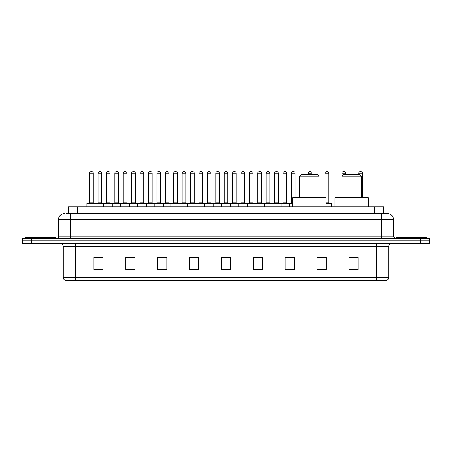 <?xml version="1.0" encoding="UTF-8"?>
<svg xmlns="http://www.w3.org/2000/svg" width="452" height="452" viewBox="0 0 452 452"><rect width="100%" height="100%" fill="white"/><g stroke="black" fill="none" stroke-linecap="round" stroke-linejoin="round"><path stroke-width="0.68" d="M68.444 213.553L68.444 206.875L383.556 206.875L383.556 213.553M66.76 213.553L385.381 213.553M66.619 213.553L70.569 213.553L70.569 219.627L58.421 219.627L58.421 236.927A1.52 1.52 0 0 1 56.907 238.447M64.495 213.553A6.074 6.074 0 0 0 58.421 219.627M393.579 219.627L381.431 219.627L381.431 213.553L387.505 213.553A6.074 6.074 0 0 1 393.579 219.627L393.579 236.927L395.093 238.447M31.708 238.447L22.6 238.447L22.6 240.876L31.708 240.876L22.6 240.876L22.6 243.306L31.708 243.306L31.708 240.876L420.292 240.876L31.708 240.876L31.708 238.447L420.292 238.447L420.292 240.876L429.4 240.876L420.292 240.876L420.292 243.306L31.708 243.306M429.4 238.447L429.4 240.876L429.4 238.447L420.292 238.447M386.381 280.342L376.578 280.342L376.578 277.426L388.72 277.426L388.72 246.34A3.034 3.034 0 0 1 391.754 243.306M386.291 280.342L65.467 280.342A3.034 3.034 0 0 1 63.28 277.426L63.28 246.34C63.099 244.498 62.088 243.487 60.246 243.306M358.057 269.443L358.057 257.301L348.95 257.301L348.95 269.443L358.057 269.443M326.18 269.443L326.18 257.301L317.072 257.301L317.072 269.443L326.18 269.443M294.308 269.443L294.308 257.301L285.201 257.301L285.201 269.443L294.308 269.443M262.431 269.443L262.431 257.301L253.323 257.301L253.323 269.443L262.431 269.443M103.05 269.443L103.05 257.301L93.943 257.301L93.943 269.443L103.05 269.443M134.928 269.443L134.928 257.301L125.82 257.301L125.82 269.443L134.928 269.443M166.799 269.443L166.799 257.301L157.691 257.301L157.691 269.443L166.799 269.443M198.677 269.443L198.677 257.301L189.569 257.301L189.569 269.443L198.677 269.443M230.554 269.443L230.554 257.301L221.446 257.301L221.446 269.443L230.554 269.443M429.4 243.306L429.4 240.876L429.4 243.306L420.292 243.306M290.998 257.363L287.139 257.363M324.632 257.363L320.231 257.363M198.496 257.363L194.642 257.363M190.089 257.363L198.677 257.363M164.861 257.363L161.002 257.363M131.221 257.363L127.368 257.363M97.587 257.363L102.141 257.363M253.323 257.363L261.911 257.363M257.357 257.363L253.504 257.363M223.723 257.363L228.277 257.363M166.799 257.363L157.691 257.363M134.928 257.363L125.82 257.363M294.308 257.363L285.201 257.363M326.18 257.363L317.072 257.363M358.057 257.363L348.95 257.363M55.991 238.447L55.991 237.537L25.634 237.537L25.634 238.447M299.586 176.212L319.016 176.212L317.502 174.692L301.105 174.692L299.586 176.212L299.586 197.767M319.016 176.212L319.016 197.767M325.999 206.875L325.999 197.767L292.608 197.767L292.608 206.875M341.966 176.212L361.397 176.212L359.882 174.692L343.486 174.692L341.966 176.212L341.966 197.767M361.397 176.212L361.397 197.767M368.38 206.875L368.38 197.767L334.988 197.767L334.988 206.875M426.366 238.447L426.366 237.537L396.008 237.537L396.008 238.447M292.608 203.536L86.897 203.536A0.305 0.305 0 0 1 87.202 203.23L95.705 203.23A0.305 0.305 0 0 1 96.005 203.536L96.005 206.875M93.575 203.23A0.305 0.305 0 0 1 93.276 202.925L89.632 202.925L89.632 173.178A1.52 1.52 0 0 1 91.151 171.658L91.756 171.658A1.52 1.52 0 0 1 93.276 173.178L89.632 173.178A1.52 1.52 0 0 1 91.151 171.658L91.756 171.658A1.52 1.52 0 0 1 93.276 173.178L93.276 202.925A0.305 0.305 0 0 0 93.575 203.23L89.326 203.23A0.305 0.305 0 0 0 89.632 202.925A0.305 0.305 0 0 1 89.326 203.23M95.705 203.23L87.202 203.23A0.305 0.305 0 0 0 86.897 203.536L86.897 206.875M103.717 206.875L103.717 203.536A0.305 0.305 0 0 1 104.022 203.23L112.52 203.23A0.305 0.305 0 0 1 112.825 203.536L112.825 206.875M110.395 203.23A0.305 0.305 0 0 1 110.09 202.925L106.452 202.925L106.452 173.178A1.52 1.52 0 0 1 107.966 171.658L108.576 171.658A1.52 1.52 0 0 1 110.09 173.178L106.452 173.178A1.52 1.52 0 0 1 107.966 171.658L108.576 171.658A1.52 1.52 0 0 1 110.09 173.178L110.09 202.925A0.305 0.305 0 0 0 110.395 203.23L106.147 203.23A0.305 0.305 0 0 0 106.452 202.925A0.305 0.305 0 0 1 106.147 203.23M120.537 206.875L120.537 203.536A0.305 0.305 0 0 1 120.837 203.23L129.34 203.23A0.305 0.305 0 0 1 129.645 203.536L129.645 206.875M127.215 203.23A0.305 0.305 0 0 1 126.91 202.925L123.266 202.925L123.266 173.178A1.52 1.52 0 0 1 124.786 171.658L125.39 171.658A1.52 1.52 0 0 1 126.91 173.178L123.266 173.178A1.52 1.52 0 0 1 124.786 171.658L125.39 171.658A1.52 1.52 0 0 1 126.91 173.178L126.91 202.925A0.305 0.305 0 0 0 127.215 203.23L122.967 203.23A0.305 0.305 0 0 0 123.266 202.925A0.305 0.305 0 0 1 122.967 203.23M137.351 206.875L137.351 203.536A0.305 0.305 0 0 1 137.657 203.23L146.16 203.23A0.305 0.305 0 0 1 146.459 203.536L146.459 206.875M144.035 203.23A0.305 0.305 0 0 1 143.73 202.925L140.086 202.925L140.086 173.178A1.52 1.52 0 0 1 141.606 171.658L142.21 171.658A1.52 1.52 0 0 1 143.73 173.178L140.086 173.178A1.52 1.52 0 0 1 141.606 171.658L142.21 171.658A1.52 1.52 0 0 1 143.73 173.178L143.73 202.925A0.305 0.305 0 0 0 144.035 203.23L139.781 203.23A0.305 0.305 0 0 0 140.086 202.925A0.305 0.305 0 0 1 139.781 203.23M154.172 206.875L154.172 203.536A0.305 0.305 0 0 1 154.477 203.23L162.974 203.23A0.305 0.305 0 0 1 163.279 203.536L163.279 206.875M160.85 203.23A0.305 0.305 0 0 1 160.55 202.925L156.906 202.925L156.906 173.178A1.52 1.52 0 0 1 158.42 171.658L159.031 171.658A1.52 1.52 0 0 1 160.55 173.178L156.906 173.178A1.52 1.52 0 0 1 158.42 171.658L159.031 171.658A1.52 1.52 0 0 1 160.55 173.178L160.55 202.925A0.305 0.305 0 0 0 160.85 203.23L156.601 203.23A0.305 0.305 0 0 0 156.906 202.925A0.305 0.305 0 0 1 156.601 203.23M170.992 206.875L170.992 203.536A0.305 0.305 0 0 1 171.297 203.23L179.794 203.23A0.305 0.305 0 0 1 180.099 203.536L180.099 206.875M177.67 203.23A0.305 0.305 0 0 1 177.365 202.925L173.721 202.925L173.721 173.178A1.52 1.52 0 0 1 175.24 171.658L175.851 171.658A1.52 1.52 0 0 1 177.365 173.178L173.721 173.178A1.52 1.52 0 0 1 175.24 171.658L175.851 171.658A1.52 1.52 0 0 1 177.365 173.178L177.365 202.925A0.305 0.305 0 0 0 177.67 203.23L173.421 203.23A0.305 0.305 0 0 0 173.721 202.925A0.305 0.305 0 0 1 173.421 203.23M187.812 206.875L187.812 203.536A0.305 0.305 0 0 1 188.111 203.23L196.614 203.23A0.305 0.305 0 0 1 196.919 203.536L196.919 206.875M194.49 203.23A0.305 0.305 0 0 1 194.185 202.925L190.541 202.925L190.541 173.178A1.52 1.52 0 0 1 192.06 171.658L192.665 171.658A1.52 1.52 0 0 1 194.185 173.178L190.541 173.178A1.52 1.52 0 0 1 192.06 171.658L192.665 171.658A1.52 1.52 0 0 1 194.185 173.178L194.185 202.925A0.305 0.305 0 0 0 194.49 203.23L190.235 203.23A0.305 0.305 0 0 0 190.541 202.925A0.305 0.305 0 0 1 190.235 203.23M204.626 206.875L204.626 203.536A0.305 0.305 0 0 1 204.931 203.23L213.434 203.23A0.305 0.305 0 0 1 213.734 203.536L213.734 206.875M211.304 203.23A0.305 0.305 0 0 1 211.005 202.925L207.361 202.925L207.361 173.178A1.52 1.52 0 0 1 208.88 171.658L209.485 171.658A1.52 1.52 0 0 1 211.005 173.178L207.361 173.178A1.52 1.52 0 0 1 208.88 171.658L209.485 171.658A1.52 1.52 0 0 1 211.005 173.178L211.005 202.925A0.305 0.305 0 0 0 211.304 203.23L207.056 203.23A0.305 0.305 0 0 0 207.361 202.925A0.305 0.305 0 0 1 207.056 203.23M221.446 206.875L221.446 203.536A0.305 0.305 0 0 1 221.751 203.23L230.249 203.23A0.305 0.305 0 0 1 230.554 203.536L230.554 206.875M228.124 203.23A0.305 0.305 0 0 1 227.819 202.925L224.181 202.925L224.181 173.178A1.52 1.52 0 0 1 225.695 171.658L226.305 171.658A1.52 1.52 0 0 1 227.819 173.178L224.181 173.178A1.52 1.52 0 0 1 225.695 171.658L226.305 171.658A1.52 1.52 0 0 1 227.819 173.178L227.819 202.925A0.305 0.305 0 0 0 228.124 203.23L223.876 203.23A0.305 0.305 0 0 0 224.181 202.925A0.305 0.305 0 0 1 223.876 203.23M238.266 206.875L238.266 203.536A0.305 0.305 0 0 1 238.566 203.23L247.069 203.23A0.305 0.305 0 0 1 247.374 203.536L247.374 206.875M244.944 203.23A0.305 0.305 0 0 1 244.639 202.925L240.995 202.925L240.995 173.178A1.52 1.52 0 0 1 242.515 171.658L243.119 171.658A1.52 1.52 0 0 1 244.639 173.178L240.995 173.178A1.52 1.52 0 0 1 242.515 171.658L243.119 171.658A1.52 1.52 0 0 1 244.639 173.178L244.639 202.925A0.305 0.305 0 0 0 244.944 203.23L240.696 203.23A0.305 0.305 0 0 0 240.995 202.925A0.305 0.305 0 0 1 240.696 203.23M255.081 206.875L255.081 203.536A0.305 0.305 0 0 1 255.386 203.23L263.889 203.23A0.305 0.305 0 0 1 264.188 203.536L264.188 206.875M261.764 203.23A0.305 0.305 0 0 1 261.459 202.925L257.815 202.925L257.815 173.178A1.52 1.52 0 0 1 259.335 171.658L259.94 171.658A1.52 1.52 0 0 1 261.459 173.178L257.815 173.178A1.52 1.52 0 0 1 259.335 171.658L259.94 171.658A1.52 1.52 0 0 1 261.459 173.178L261.459 202.925A0.305 0.305 0 0 0 261.764 203.23L257.51 203.23A0.305 0.305 0 0 0 257.815 202.925A0.305 0.305 0 0 1 257.51 203.23M271.901 206.875L271.901 203.536A0.305 0.305 0 0 1 272.206 203.23L280.703 203.23A0.305 0.305 0 0 1 281.008 203.536L281.008 206.875M278.579 203.23A0.305 0.305 0 0 1 278.279 202.925L274.635 202.925L274.635 173.178A1.52 1.52 0 0 1 276.149 171.658L276.76 171.658A1.52 1.52 0 0 1 278.279 173.178L274.635 173.178A1.52 1.52 0 0 1 276.149 171.658L276.76 171.658A1.52 1.52 0 0 1 278.279 173.178L278.279 202.925A0.305 0.305 0 0 0 278.579 203.23L274.33 203.23A0.305 0.305 0 0 0 274.635 202.925A0.305 0.305 0 0 1 274.33 203.23M104.113 203.23L95.609 203.23M98.039 173.178A1.52 1.52 0 0 1 99.559 171.658L100.163 171.658A1.52 1.52 0 0 1 101.683 173.178L98.039 173.178L98.039 202.925A0.305 0.305 0 0 1 97.739 203.23M101.683 173.178L101.683 202.925A0.305 0.305 0 0 0 101.988 203.23M120.933 203.23L112.429 203.23M114.859 173.178A1.52 1.52 0 0 1 116.379 171.658L116.983 171.658A1.52 1.52 0 0 1 118.503 173.178L114.859 173.178L114.859 202.925A0.305 0.305 0 0 1 114.554 203.23M118.503 173.178L118.503 202.925A0.305 0.305 0 0 0 118.803 203.23M137.747 203.23L129.249 203.23M131.679 173.178A1.52 1.52 0 0 1 133.193 171.658L133.803 171.658A1.52 1.52 0 0 1 135.317 173.178L131.679 173.178L131.679 202.925A0.305 0.305 0 0 1 131.374 203.23M135.317 173.178L135.317 202.925A0.305 0.305 0 0 0 135.623 203.23M154.567 203.23L146.069 203.23M148.493 173.178A1.52 1.52 0 0 1 150.013 171.658L150.623 171.658A1.52 1.52 0 0 1 152.138 173.178L148.493 173.178L148.493 202.925A0.305 0.305 0 0 1 148.194 203.23M152.138 173.178L152.138 202.925A0.305 0.305 0 0 0 152.443 203.23M171.387 203.23L162.884 203.23M165.313 173.178A1.52 1.52 0 0 1 166.833 171.658L167.438 171.658A1.52 1.52 0 0 1 168.958 173.178L165.313 173.178L165.313 202.925A0.305 0.305 0 0 1 165.008 203.23M168.958 173.178L168.958 202.925A0.305 0.305 0 0 0 169.263 203.23M188.201 203.23L179.704 203.23M182.133 173.178A1.52 1.52 0 0 1 183.648 171.658L184.258 171.658A1.52 1.52 0 0 1 185.778 173.178L182.133 173.178L182.133 202.925A0.305 0.305 0 0 1 181.828 203.23M185.778 173.178L185.778 202.925A0.305 0.305 0 0 0 186.077 203.23M205.022 203.23L196.524 203.23M198.953 173.178A1.52 1.52 0 0 1 200.468 171.658L201.078 171.658A1.52 1.52 0 0 1 202.592 173.178L198.953 173.178L198.953 202.925A0.305 0.305 0 0 1 198.648 203.23M202.592 173.178L202.592 202.925A0.305 0.305 0 0 0 202.897 203.23M221.842 203.23L213.338 203.23M215.768 173.178A1.52 1.52 0 0 1 217.288 171.658L217.892 171.658A1.52 1.52 0 0 1 219.412 173.178L215.768 173.178L215.768 202.925A0.305 0.305 0 0 1 215.468 203.23M219.412 173.178L219.412 202.925A0.305 0.305 0 0 0 219.717 203.23M238.662 203.23L230.158 203.23M232.588 173.178A1.52 1.52 0 0 1 234.108 171.658L234.712 171.658A1.52 1.52 0 0 1 236.232 173.178L232.588 173.178L232.588 202.925A0.305 0.305 0 0 1 232.283 203.23M236.232 173.178L236.232 202.925A0.305 0.305 0 0 0 236.532 203.23M255.476 203.23L246.978 203.23M249.408 173.178A1.52 1.52 0 0 1 250.922 171.658L251.532 171.658A1.52 1.52 0 0 1 253.047 173.178L249.408 173.178L249.408 202.925A0.305 0.305 0 0 1 249.103 203.23M253.047 173.178L253.047 202.925A0.305 0.305 0 0 0 253.352 203.23M272.296 203.23L263.798 203.23M266.222 173.178A1.52 1.52 0 0 1 267.742 171.658L268.352 171.658A1.52 1.52 0 0 1 269.867 173.178L266.222 173.178L266.222 202.925A0.305 0.305 0 0 1 265.923 203.23M269.867 173.178L269.867 202.925A0.305 0.305 0 0 0 270.172 203.23M289.416 206.875L289.416 203.536A0.305 0.305 0 0 0 289.116 203.23L280.613 203.23M283.042 173.178A1.52 1.52 0 0 1 284.562 171.658L285.167 171.658A1.52 1.52 0 0 1 286.687 173.178L283.042 173.178L283.042 202.925A0.305 0.305 0 0 1 282.737 203.23M286.687 173.178L286.687 202.925A0.305 0.305 0 0 0 286.992 203.23M104.022 203.23L112.52 203.23M120.837 203.23L129.34 203.23M137.657 203.23L146.16 203.23M154.477 203.23L162.974 203.23M171.297 203.23L179.794 203.23M188.111 203.23L196.614 203.23M204.931 203.23L213.434 203.23M221.751 203.23L230.249 203.23M238.566 203.23L247.069 203.23M255.386 203.23L263.889 203.23M272.206 203.23L280.703 203.23M289.026 203.23L292.608 203.23M291.45 173.178A1.52 1.52 0 0 1 292.969 171.658L293.58 171.658A1.52 1.52 0 0 1 295.094 173.178L291.45 173.178L291.45 202.925A0.305 0.305 0 0 1 291.15 203.23M295.094 173.178L295.094 197.767M311.914 174.692L311.914 173.178A1.52 1.52 0 0 0 310.394 171.658L309.789 171.658A1.52 1.52 0 0 0 308.27 173.178L308.27 174.692M331.463 206.875L331.463 203.536A0.305 0.305 0 0 0 331.163 203.23L325.999 203.23M328.734 173.178L325.09 173.178A1.52 1.52 0 0 1 326.61 171.658L327.214 171.658A1.52 1.52 0 0 1 328.734 173.178L328.734 202.925A0.305 0.305 0 0 0 329.033 203.23M325.09 173.178L325.09 197.767M345.548 174.692L345.548 173.178A1.52 1.52 0 0 0 344.034 171.658L343.424 171.658A1.52 1.52 0 0 0 341.91 173.178L341.91 197.767M362.368 197.767L362.368 173.178A1.52 1.52 0 0 0 360.849 171.658L360.244 171.658A1.52 1.52 0 0 0 358.724 173.178L358.724 174.692M77.552 213.553L77.552 206.875M374.448 213.553L374.448 206.875M70.569 238.447L70.569 236.927L393.579 236.927M58.421 236.927L70.569 236.927L70.569 219.627L381.431 219.627L381.431 238.447M376.578 243.306L376.578 246.34L63.28 246.34M388.72 246.34L376.578 246.34L376.578 277.426L75.422 277.426L75.422 280.342M63.28 277.426L75.422 277.426L75.422 243.306M230.554 269.019L221.446 269.019M198.677 269.019L189.569 269.019M166.799 269.019L157.691 269.019M134.928 269.019L125.82 269.019M103.05 269.019L93.943 269.019M262.431 269.019L253.323 269.019M294.308 269.019L285.201 269.019M326.18 269.019L317.072 269.019M358.057 269.019L348.95 269.019M98.039 202.925L101.683 202.925M114.859 202.925L118.503 202.925M131.679 202.925L135.317 202.925M148.493 202.925L152.138 202.925M165.313 202.925L168.958 202.925M182.133 202.925L185.778 202.925M198.953 202.925L202.592 202.925M215.768 202.925L219.412 202.925M232.588 202.925L236.232 202.925M249.408 202.925L253.047 202.925M266.222 202.925L269.867 202.925M283.042 202.925L286.687 202.925M291.45 202.925L292.608 202.925M311.914 173.178L308.27 173.178M331.463 203.536L325.999 203.536M325.999 202.925L328.734 202.925M345.548 173.178L341.91 173.178M362.368 173.178L358.724 173.178M386.533 280.342C387.906 279.856 388.635 278.884 388.72 277.426"/></g></svg>
